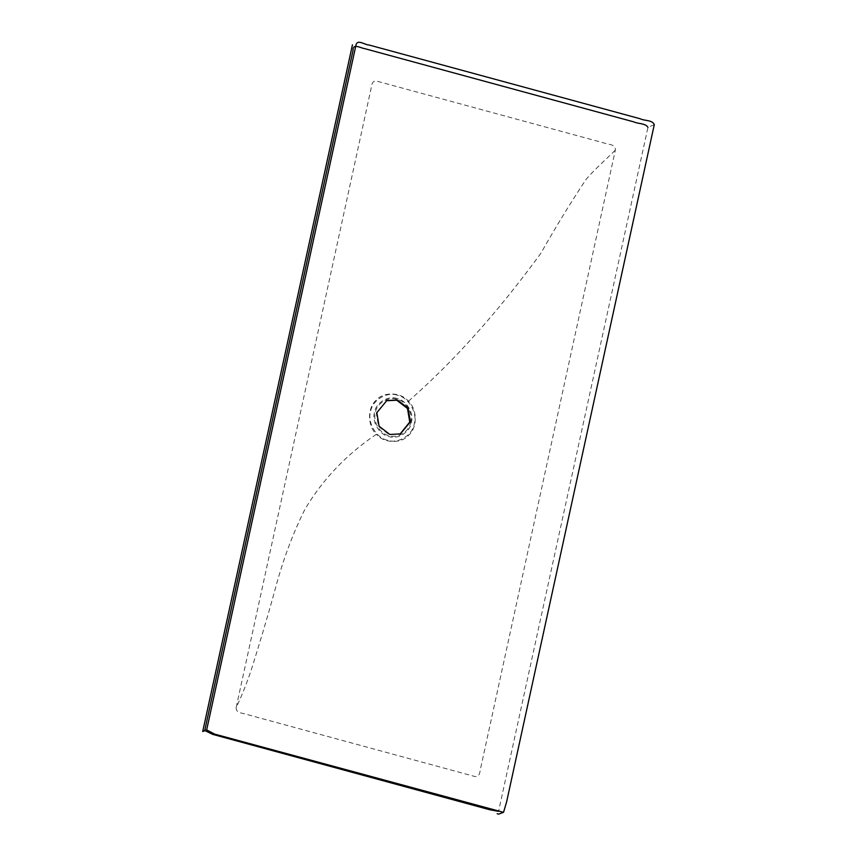<?xml version="1.0" encoding="UTF-8"?>
<svg xmlns="http://www.w3.org/2000/svg" width="857" height="857" viewBox="0 0 857 857"><rect width="100%" height="100%" fill="white"/><g stroke="black" fill="none" stroke-linecap="round" stroke-linejoin="round"><path stroke-width="0.64" stroke-dasharray="4.29 3.21" d="M397.327 395.227C386.732 391.274 372.024 400.38 370.567 411.778C367.171 422.64 376.491 438.281 387.514 440.209C398.109 444.162 412.817 435.056 414.274 423.669C417.68 412.806 408.361 397.166 397.327 395.227M386.486 400.722L376.234 412.924L378.483 426.465L389.228 434.745L400.101 433.996M236.178 707.496C235.707 713.795 243.752 712.906 247.673 714.684L474.649 776.442C480.209 777.802 479.888 770.4 480.97 766.715L615.337 150.104C615.808 143.805 607.774 144.694 603.853 142.915L376.876 81.158C371.306 79.797 371.627 87.2 370.556 90.885L236.178 707.496C240.774 698.08 245.541 686.361 250.458 672.349C258.771 646.36 266.763 619.568 274.444 591.951C282.189 562.106 292.301 534.661 304.771 509.626C322.328 479.802 346.207 454.671 376.416 434.22C367.535 426.411 367.278 407.846 375.934 400.455C383.111 391.52 400.98 391.938 408.425 401.226C417.305 409.025 417.573 427.589 408.918 434.981C401.729 443.915 383.861 443.498 376.416 434.22M408.425 401.226C453.449 361.772 497.585 312.494 540.81 253.372C555.497 227.405 570.548 202.798 585.963 179.542C593.933 169.825 611.105 154.678 615.337 150.104M654.287 124.629L647.956 127.372L498.56 811.365M397.08 398.526C388.135 395.195 375.72 402.876 374.488 412.496C371.617 421.665 379.48 434.863 388.799 436.502C397.734 439.834 410.16 432.142 411.381 422.533C414.252 413.363 406.389 400.155 397.08 398.526M410.632 422.287C413.385 413.513 405.854 400.883 396.952 399.319C388.403 396.138 376.523 403.486 375.345 412.688C372.602 421.462 380.122 434.081 389.035 435.645C397.584 438.838 409.464 431.489 410.632 422.287M399.801 434.124L400.412 433.878M386.186 400.851L386.796 400.594"/><path stroke-width="1.29" d="M400.101 433.996L409.753 422.051L407.503 408.51L396.759 400.23L386.486 400.722M397.359 399.983L408.114 408.264L410.364 421.794L400.412 433.878L389.839 434.488L379.094 426.218L376.844 412.678L386.796 400.594L397.359 399.983M498.56 811.365L489.422 809.661L212.74 734.374L204.748 730.507L352.998 50.552C352.784 42.968 360.411 48.024 364.568 48.613L633.762 121.865C638.186 123.986 645.514 123.108 647.956 127.372M206.666 729.907L356.019 44.896C357.487 38.951 364.953 45.003 369.046 44.992L640.254 118.78C644.593 121.008 652.338 119.809 654.287 124.629L506.583 802.045L503.53 812.329L214.507 734.074L206.666 729.907C206.633 729.821 200.259 732.746 204.748 730.507L202.713 731.535L352.441 44.853M497.156 813.711L498.581 814.15L503.53 812.329"/></g></svg>

